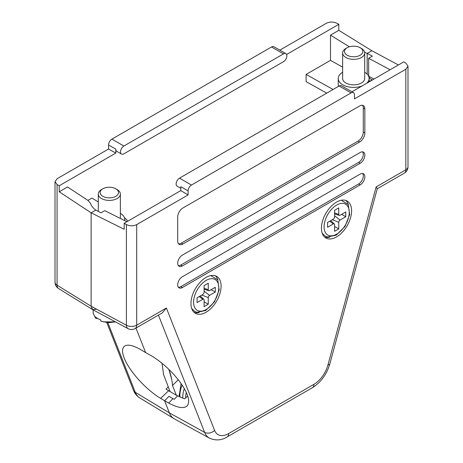 <?xml version="1.0" encoding="UTF-8"?>
<svg xmlns="http://www.w3.org/2000/svg" width="463" height="463" viewBox="0 0 463 463"><rect width="100%" height="100%" fill="white"/><g stroke="black" fill="none" stroke-linecap="round" stroke-linejoin="round"><path stroke-width="0.69" d="M326.733 93.138L306.101 81.638L306.101 74.433L330.489 60.358L330.489 35.142L338.806 30.338L338.806 24.336L286.609 54.478M121.497 154.063A4.78 2.761 120 0 0 123.881 153.826L283.489 61.677A4.78 2.761 120 0 0 286.869 55.826A4.78 2.761 120 0 0 285.879 53.639A4.78 2.761 120 0 0 283.489 53.876L123.881 146.019A4.78 2.761 120 0 0 120.507 151.876A4.78 2.761 120 0 0 121.497 154.063L116.815 151.36A4.78 2.761 -60 0 1 115.825 149.173L108.55 144.971L108.55 149.022L57.163 178.683L55.01 181.658L57.076 184.534L59.206 185.767L115.825 153.074L115.825 149.173M95.835 210.133L95.835 210.104A22.056 13.381 2.7 0 1 90.592 203.5L88.173 200.583L67.523 186.965L59.206 191.769L59.206 185.767M87.912 200.41L91.911 198.1L98.301 201.92M372.113 79.844L369.109 81.581M369.717 78.143L369.063 77.767M342.643 67.135L330.489 60.358M349.362 46.786L330.489 35.142M95.835 210.104L91.13 212.818L91.13 306.251L92.588 309.579L96.327 309.249M164.591 400.744L169.371 412.892A29.406 16.981 120 0 0 173.99 418.656L139.757 397.908A28.556 16.483 120 0 1 135.277 392.311L169.371 412.892L164.591 400.744L160.632 398.365A38.597 12.761 45.7 0 1 131.127 370.313A38.597 12.761 45.7 0 1 123.997 346.642A38.597 12.761 45.7 0 1 141.4 350.051L145.619 352.586L135.966 328.076L145.619 352.586L149.995 355.017A38.597 13.543 44 0 1 180.095 382.189A38.597 13.543 44 0 1 187.104 405.837A38.597 13.543 44 0 1 168.694 403.024L164.591 400.744L168.978 396.334L174.175 399.332L177.67 395.813A38.597 13.543 44 0 0 184.841 398.805L187.665 395.94M168.237 386.9L166.014 389.088A38.805 12.831 45.7 0 0 168.625 390.743L160.632 398.365M177.532 395.952L168.625 390.743M367.165 74.155L367.165 53.453A22.056 13.381 2.7 0 0 364.613 52.18M367.188 74.178L367.188 53.442L371.87 50.739L367.165 53.453M279.814 50.137L326.293 23.306C329.708 21.697 333.14 21.645 336.601 23.15L338.806 24.336M108.55 149.022L115.825 153.074M398.406 64.97L371.87 50.739L338.806 30.338M59.206 191.769L91.13 212.818L95.812 210.121L101.009 212.806L104.736 210.653L126.926 221.702M108.55 144.971A4.78 2.761 -60 0 1 111.924 139.12L123.881 146.019M283.489 53.876L271.532 46.971L111.924 139.12M271.532 46.971A4.78 2.761 -60 0 1 273.922 46.734L285.879 53.639M333.082 89.475L306.101 74.433M127.753 221.227A23.526 13.583 0 0 0 124.42 217.679M57.076 184.534L57.076 285.191A7.35 4.242 180 0 1 55.01 282.239A7.35 7.35 0 0 0 58.494 288.495A7.35 4.242 -58.3 0 1 57.076 285.191L91.13 306.251L91.13 212.818L124.194 229.289L124.194 223.282L180.813 190.594L180.813 186.693L188.088 190.895L188.088 194.94L180.813 190.594M324.638 237.085A21.321 12.31 120 0 0 329.673 237.16M194.147 312.421A21.321 12.31 120 0 0 199.183 312.496M206.023 277.435A21.321 12.31 120 0 0 192.099 296.222A21.321 12.31 120 0 0 195.363 313.306A21.321 12.31 120 0 0 206.023 312.253A21.321 12.31 120 0 0 219.954 293.467A21.321 12.31 120 0 0 216.684 276.376A21.321 12.31 120 0 0 206.023 277.435M336.514 202.099A21.321 12.31 120 0 0 322.589 220.886A21.321 12.31 120 0 0 325.854 237.97A21.321 12.31 120 0 0 336.514 236.917A21.321 12.31 120 0 0 350.445 218.125A21.321 12.31 120 0 0 347.175 201.04A21.321 12.31 120 0 0 336.514 202.099M390.083 69.768L368.658 58.28L368.658 76.239A13.196 7.622 120 0 0 370.915 79.156L372.374 79.995M368.658 58.28L372.391 56.127L367.188 53.442M92.722 309.654L91.13 306.251L126.399 325.217A7.35 4.242 118.3 0 0 128.025 328.637L92.722 309.654M368.658 76.239L373.977 79.069M351.955 91.784L403.794 61.857L405.924 63.176L407.99 66.197L405.837 69.23L354.45 98.897L354.45 94.846A4.78 2.761 120 0 0 353.46 92.658A4.78 2.761 120 0 0 351.076 92.895L339.119 85.991A4.78 2.761 -60 0 1 341.503 85.753L353.46 92.658M126.399 224.561C129.86 226.187 133.292 226.204 136.707 224.607L136.707 325.165A7.35 4.242 180 0 1 126.399 325.217L126.399 224.561L124.194 223.282M136.707 224.607L188.088 194.94M128.025 328.637A7.35 7.35 0 0 0 135.184 328.527A7.35 4.242 60 0 0 136.707 325.165L166.396 308.022L214.589 430.387A21.2 12.241 120 0 0 228.647 433.565A7.35 4.242 -120 0 1 227.125 436.933C221.58 440.435 215.683 440.834 209.438 438.131L174.354 418.865A29.406 16.981 -60 0 1 169.371 412.892L204.605 432.338L158.433 315.106M359.653 105.952L182.891 208.003A7.35 4.242 120 0 0 177.694 217.008L177.694 241.02A7.35 4.242 120 0 0 179.216 244.389A7.35 4.242 120 0 0 182.891 244.024L359.653 141.967A7.35 4.242 120 0 0 364.85 132.968L364.85 108.955A7.35 4.242 120 0 0 363.328 105.587A7.35 4.242 120 0 0 359.653 105.952M360.173 152.477L182.37 255.13A6.615 3.82 120 0 0 178.047 260.958A6.615 3.82 120 0 0 179.065 266.26A6.615 3.82 120 0 0 182.37 265.936L360.173 163.283A6.615 3.82 120 0 0 364.497 157.449A6.615 3.82 120 0 0 363.478 152.148A6.615 3.82 120 0 0 360.173 152.477M360.173 174.088L182.37 276.741A6.615 3.82 120 0 0 178.047 282.569A6.615 3.82 120 0 0 179.065 287.87A6.615 3.82 120 0 0 182.37 287.546L360.173 184.893A6.615 3.82 120 0 0 364.497 179.059A6.615 3.82 120 0 0 363.478 173.758A6.615 3.82 120 0 0 360.173 174.088M180.813 188.308L177.121 186.178A4.78 2.761 -60 0 1 176.131 183.99A4.78 2.761 -60 0 1 179.511 178.139L191.468 185.044L351.076 92.895M191.468 185.044A4.78 2.761 120 0 0 188.088 190.895M179.511 178.139L339.119 85.991M228.647 433.565L313.897 384.348A21.2 12.241 120 0 0 327.954 364.931A7.35 2.506 -164.9 0 0 329.853 363.854L377.276 188.696L376.147 186.925L405.837 169.782L405.837 69.23M166.396 308.022L162.31 312.866L135.184 328.527M178.377 287.263A6.615 3.82 120 0 0 180.813 286.643L358.611 183.99A6.615 3.82 120 0 0 362.691 178.88A6.615 3.82 120 0 0 362.604 173.469M178.377 265.652A6.615 3.82 120 0 0 180.813 265.033L358.611 162.38A6.615 3.82 120 0 0 362.691 157.27A6.615 3.82 120 0 0 362.604 151.858M178.521 243.793A7.35 4.242 120 0 0 181.334 243.121L358.09 141.07A7.35 4.242 120 0 0 363.293 132.065L363.293 108.053A7.35 4.242 120 0 0 362.465 105.28M348.384 204.75A21.321 12.31 120 0 0 345.797 200.427M217.894 280.092A21.321 12.31 120 0 0 215.307 275.769M347.175 55.224A9.191 5.307 0 0 0 360.173 55.224A9.191 5.307 0 0 0 360.173 47.724L361.47 48.47A11.031 6.366 0 0 1 364.699 52.973A11.031 6.366 0 0 1 357.893 58.859A11.031 6.366 0 0 1 345.873 57.476A11.031 6.366 0 0 1 342.643 52.973A11.031 6.366 0 0 1 345.873 48.47L347.175 47.724A9.191 5.307 0 0 0 347.175 55.224M342.643 52.973L342.643 78.49A11.031 6.366 0 0 0 345.873 82.993A11.031 6.366 0 0 0 357.893 84.37A11.031 6.366 0 0 0 364.699 78.49L364.699 52.973M342.643 72.251A15.441 8.913 0 0 0 338.233 78.49A15.441 8.913 0 0 0 342.753 84.793A15.441 8.913 0 0 0 361.962 86.008M366.702 83.271A15.441 8.913 0 0 0 369.109 78.49A15.441 8.913 0 0 0 364.699 72.251M361.47 48.47L360.173 47.724A9.191 5.307 0 0 0 347.175 47.724M338.233 78.49L338.233 84.492A15.441 8.913 0 0 0 338.557 86.315M171.669 379.238L168.868 369.393M170.095 391.623L163.265 373.815A48.274 16.454 -135.1 0 0 163.398 373.08L161.992 363.276M168.931 369.457A116.126 39.575 44.9 0 1 172.508 385.505L176.357 395.28M178.238 379.741L172.508 385.505M211.122 289.682L215.278 292.084L209.56 295.382A1.84 1.059 120 0 0 208.263 297.634L208.263 304.237L204.102 306.639L204.102 300.036A1.84 1.059 -60 0 0 203.83 299.272L200.207 295.979M199.264 296.523L202.8 299.283A1.84 1.059 -60 0 1 203.83 299.272M202.8 299.283L197.082 302.588L197.082 297.784L202.8 294.485A1.84 1.059 -60 0 0 204.102 292.234L204.102 285.63L208.263 283.229L208.263 289.832A1.84 1.059 -60 0 0 208.761 290.723L204.102 289.236M215.278 292.084L215.278 287.28L209.56 290.579A1.84 1.059 -60 0 1 208.761 290.723M204.102 301.835L208.263 304.237M102.827 196.295A9.191 5.307 0 0 0 115.825 196.295A9.191 5.307 0 0 0 115.825 188.794L117.127 189.546A11.031 6.366 0 0 1 120.357 194.043A11.031 6.366 0 0 1 113.545 199.929A11.031 6.366 0 0 1 101.53 198.546A11.031 6.366 0 0 1 98.301 194.043A11.031 6.366 0 0 1 101.53 189.546L102.827 188.794A9.191 5.307 0 0 0 102.827 196.295M124.669 220.579A15.441 8.913 0 0 0 124.767 219.56A15.441 8.913 0 0 0 120.357 213.321M97.791 318.556L95.592 318.139L95.592 316.935A16.176 9.341 0 0 0 97.89 318.613A16.176 9.341 0 0 0 100.789 319.939L100.789 321.137L106.814 322.462L109.575 322.607L115.466 321.883M115.42 321.86L103.376 321.889M95.592 318.139L93.15 313.208L93.15 309.886M117.127 189.546L115.825 188.794A9.191 5.307 0 0 0 102.827 188.794M341.613 214.346L345.768 216.742L340.05 220.047A1.84 1.059 120 0 0 338.754 222.298L338.754 228.901L334.593 231.303L334.593 224.7A1.84 1.059 -60 0 0 334.321 223.936L330.698 220.643M329.754 221.187L333.291 223.947A1.84 1.059 -60 0 1 334.321 223.936M333.291 223.947L327.572 227.252L327.572 222.448L333.291 219.144A1.84 1.059 -60 0 0 334.593 216.892L334.593 210.289L338.754 207.887L338.754 214.491A1.84 1.059 -60 0 0 339.252 215.388L334.593 213.9M345.768 216.742L345.768 211.944L340.05 215.243A1.84 1.059 -60 0 1 339.252 215.388M334.593 226.5L338.754 228.901M107.804 322.549L135.277 392.311A7.35 5.458 158.5 0 1 133.402 390.159L106.739 322.456M209.438 438.131A28.556 16.483 -60 0 1 204.605 432.338A7.35 5.458 -21.5 0 0 214.589 430.387M327.954 364.931L376.147 186.925M172.936 398.631L168.694 403.024M407.99 166.778A7.35 4.242 180 0 1 405.837 169.782A7.35 4.242 -120 0 1 404.315 173.15A7.35 7.35 0 0 0 407.99 166.778L407.99 66.197M329.853 363.854C326.722 374.376 320.9 382.334 312.375 387.71A7.35 4.242 -120 0 0 313.897 384.348M358.611 183.99L360.173 184.893M180.813 286.643L182.37 287.546M358.611 162.38L360.173 163.283M180.813 265.033L182.37 265.936M363.293 108.053L364.85 108.955M363.293 132.065L364.85 132.968M358.09 141.07L359.653 141.967M181.334 243.121L182.891 244.024M185.692 397.943A18.925 10.927 -60 0 1 186.3 392.485M182.839 398.139A20.222 11.673 -60 0 1 184.291 388.613M179.991 396.953A20.222 11.673 -60 0 1 182.109 385.083M206.18 309.481A17.814 10.284 -60 0 1 193.586 302.206A17.814 10.284 -60 0 1 206.18 280.387A17.814 10.284 -60 0 1 218.779 287.662A17.814 10.284 -60 0 1 206.18 309.481M201.839 295.041L208.263 297.634M204.102 288.148L208.263 289.832M204.102 291.123L209.56 295.382M336.67 234.139A17.814 10.284 -60 0 1 324.077 226.87A17.814 10.284 -60 0 1 336.67 205.051A17.814 10.284 -60 0 1 349.27 212.326A17.814 10.284 -60 0 1 336.67 234.139M332.33 219.699L338.754 222.298M334.593 212.812L338.754 214.491M334.593 215.781L340.05 220.047M55.01 282.239L55.01 181.658M58.494 288.495L92.588 309.579M133.402 390.159C134.71 393.486 136.828 396.068 139.757 397.908M377.252 188.771L404.315 173.15M227.125 436.933L312.375 387.71M369.109 81.882L369.109 78.49M179.054 396.507L181.091 383.584M191.717 308.584L194.616 311.373L197.099 312.311L205.722 310.488L214.462 301.864L219.167 289.988L217.766 279.866L210.769 275.578M120.357 218.432L120.357 194.043M124.767 220.625L124.767 219.56M98.301 211.406L98.301 194.043M322.207 233.248L325.107 236.037L327.59 236.975L336.213 235.152L344.952 226.523L349.658 214.647L348.257 204.53L341.26 200.242"/></g></svg>
